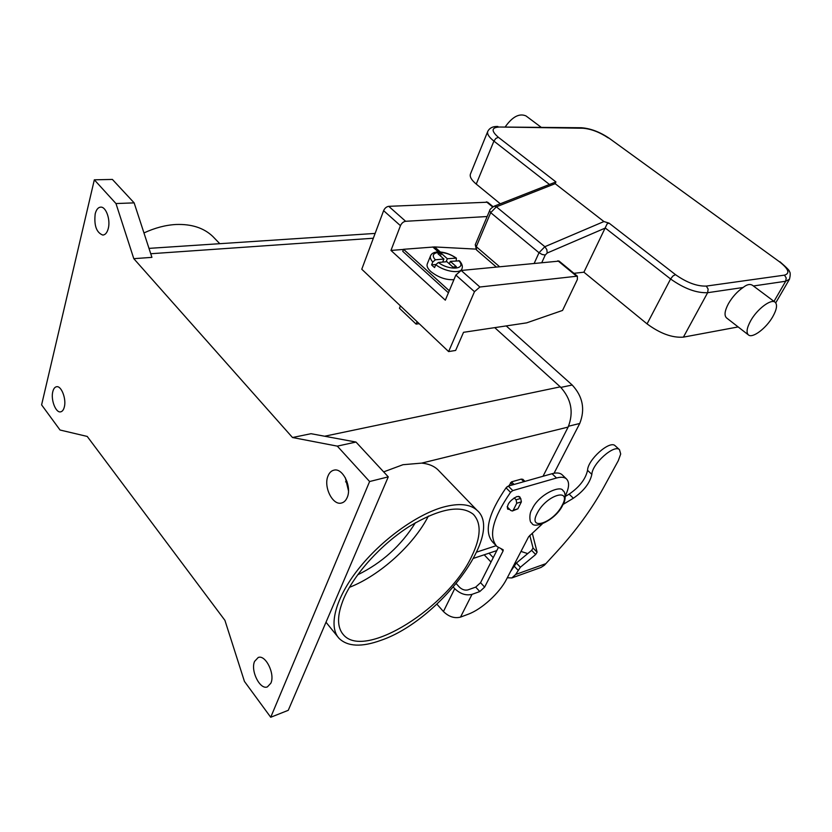 <?xml version="1.0" encoding="UTF-8"?>
<svg xmlns="http://www.w3.org/2000/svg" width="832" height="832" viewBox="0 0 832 832"><rect width="100%" height="100%" fill="white"/><g stroke="black" fill="none" stroke-linecap="round" stroke-linejoin="round"><path stroke-width="1.25" d="M615.347 445.931L615.108 445.713C609.835 440.034 587.735 459.711 587.548 470.33C585.614 479.097 579.478 487.042 569.13 494.146L565.334 496.413M563.087 504.421L573.362 498.233C583.721 491.088 589.888 483.142 591.854 474.375C592.093 463.778 614.245 444.038 619.476 449.675L620.703 453.991L618.29 460.689L603.616 487.542C591.698 509.142 576.264 530.348 557.315 551.158L544.409 565.23L540.998 567.445L512.065 577.866M484.193 554.798L491.015 562.037M506.844 486.949L509.007 485.722L511.493 481.853L521.269 479.118L522.87 479.336M507.291 577.772L511.846 577.938L515.684 574.465L520.395 567.226L535.673 554.507L537.108 552.167L532.282 533.187M529.776 535.35L533.052 548.018L531.627 550.358L516.37 563.025L510.484 571.646M520.998 551.429L527.717 553.602M493.241 557.638L489.029 553.186M514.155 497.869L516.079 499.793L516.745 503.246L513.23 510.224L512.346 511.004L510.723 510.442L507.135 506.802M512.346 511.004L517.858 508.82L521.383 501.862L520.707 498.42L518.606 496.319M555.173 183.674L603.918 221.551L544.856 246.709L539.011 252.73L490.703 212.659L496.371 206.825L555.173 183.674L555.932 181.927L553.883 182.728M554.164 182.624L494.114 206.211L496.371 206.825L544.856 246.709L546.842 249.631L547.206 253.022L605.082 228.134L607.152 223.808L609.045 223.122L603.918 221.551M750.682 320.746C757.068 309.202 770.848 298.709 774.998 302.12C777.618 304.46 776.87 309.327 772.751 316.722C766.303 328.151 752.752 338.468 748.561 335.026C746.023 332.779 746.73 328.026 750.682 320.746M748.311 334.828L726.669 318.011C724.027 315.692 724.62 310.898 728.447 303.649C732.42 296.837 737.308 291.45 743.101 287.498C746.845 284.44 749.996 283.722 752.554 285.345L752.856 285.563M505.419 126.61C512.533 116.657 519.386 113.09 525.98 115.918L540.987 127.14M605.082 228.134L583.908 272.199L647.067 323.887C660.161 333.549 672.266 337.969 683.405 337.137L738.15 326.934M497.775 126.495L497.9 126.495C492.991 126.256 489.611 127.889 487.77 131.383L470.454 173.982C469.498 176.654 471.422 180.024 476.247 184.09L500.302 203.778M583.908 272.199L573.945 273.322M435.76 264.701C444.434 271.534 460.283 274.019 461.916 268.892C462.935 266.552 462.124 263.869 459.503 260.842L450.341 261.373L456.362 266.708L452.92 267.041L446.898 261.695L438.37 262.475L435.76 264.701L434.595 267.571L432.973 266.24L431.61 264.888L432.775 262.018L435.375 259.802L443.914 259.033L437.965 253.76L441.407 253.469L447.346 258.731L456.404 258.128C450.289 253.999 444.122 251.919 437.892 251.878C433.971 252.169 431.527 253.469 430.56 255.788L427.274 263.931C426.494 266.084 427.669 268.622 430.81 271.554C438.204 277.389 445.91 280.093 453.918 279.666M456.404 258.128L456.175 260.842M471.827 556.067C448.906 606.434 364.905 660.462 343.418 634.754C336.814 627.162 336.95 615.046 343.824 598.406C354.349 573.924 381.347 544.201 409.344 526.406C439.452 508.518 460.762 504.483 473.294 514.29C481.53 523.078 481.031 537.004 471.827 556.067M428.376 516.079C413.743 544.783 379.964 575.453 349.44 587.34M415.418 522.714C401.232 545.542 381.961 562.931 357.604 574.86M443.071 507.166C416.447 514.634 380.942 540.332 358.124 569.4C335.244 598.478 328.172 626.579 339.009 638.31C347.599 646.703 361.65 647.348 381.17 640.245C439.15 620.454 504.878 533.686 477.038 510.297C470.07 503.984 458.744 502.944 443.071 507.166M383.666 471.879L402.958 464.714L421.689 463.112C428.47 463.767 433.815 465.92 437.736 469.581L477.038 510.297M214.583 238.295L212.753 236.402C203.798 227.895 191.547 223.922 175.989 224.494C165.568 225.056 154.887 227.874 143.946 232.939M108.264 228.519C107.141 232.69 105.321 234.874 102.814 235.071C96.45 232.617 93.912 225.534 95.202 213.814C96.325 209.529 98.176 207.303 100.766 207.126C106.049 206.669 110.677 219.794 108.264 228.519M64.314 407.046C63.544 409.968 62.286 411.57 60.528 411.871C55.702 412.932 50.638 399.599 52.801 391.654C53.56 388.658 54.85 387.015 56.649 386.714C61.443 385.684 66.539 399.131 64.314 407.046M270.878 683.166L267.394 686.889C260.01 690.134 250.328 670.675 254.582 661.388L258.201 657.498C265.502 654.326 275.267 673.92 270.878 683.166M347.194 497.474C345.883 500.562 343.97 502.414 341.463 503.027C332.602 505.69 323.242 486.595 328.037 475.914C329.368 472.67 331.354 470.746 333.996 470.153C342.753 467.626 352.134 486.866 347.194 497.474M345.342 477.776L348.483 490.807M509.808 509.517L507.634 509.111C506.74 504.566 509.85 500.375 516.942 496.527L519.73 496.777L520.302 498.014M475.738 249.101L434.637 246.938L403.541 249.298L402.75 251.326L448.417 292.802M559.114 261.102L461.188 270.462L455.853 275.07L445.318 300.175L390.967 250.432L403.489 249.434M498.316 547.612L480.553 582.691L475.706 587.111L467.917 589.888C464.922 590.595 462.041 589.649 459.306 587.038L456.3 583.731M565.302 495.81C569.265 487.729 569.618 482.071 566.384 478.847C564.242 477.058 560.955 476.778 556.525 478.005L512.782 490.589L510.546 492.336C492.731 518.242 488.176 536.276 496.87 546.447L503.183 549.786L503.1 550.919L484.64 587.111L479.783 591.552L472.004 594.36C465.982 595.806 460.221 593.902 454.719 588.661L453.388 587.184M436.925 604.178L443.435 611.53C448.833 616.772 454.522 618.634 460.512 617.115L468.26 614.203C481.738 609.315 499.585 592.977 506.532 579.249L528.611 536.775L542.162 524.046M562.38 475.01L561.954 474.604C559.79 472.794 556.504 472.503 552.063 473.71L508.279 486.096L506.043 487.833C488.332 513.698 483.85 531.752 492.606 541.986L496.007 545.542M133.796 258.669L115.97 203.549L94.328 179.816L41.6 404.872L60.039 430.019L87.225 436.436L224.931 620.37L244.442 681.418L270.722 717.257L369.606 481.53L337.314 446.129L292.5 437.518L133.796 258.669L151.923 257.358L134.15 202.873L112.393 179.431L94.328 179.816M270.722 717.257L288.267 710.31L388.274 476.861L355.992 442.052L311.022 433.701L292.5 437.518M369.606 481.53L388.274 476.861M115.97 203.549L134.15 202.873M543.015 476.268L568.142 427.076C573.924 412.287 571.303 398.871 560.279 386.849L494.738 327.642M419.193 323.69L416.114 324.106L399.454 308.266L400.41 305.874M337.314 446.129L355.992 442.052M506.21 325.915L572.208 385.018C582.826 396.5 585.333 409.323 579.738 423.478L554.06 473.242M448.614 351.582L474.479 291.678L479.877 287.009L577.377 276.151L577.366 279.5L562.557 310.43L526.677 322.858L463.528 332.311L455.645 350.438L448.614 351.582L361.774 269.235L383.614 210.662C384.779 208.135 386.485 206.69 388.752 206.336L487.656 202.207M416.114 324.106L417.102 321.703M390.967 250.432L400.452 225.68C401.648 223.132 403.374 221.666 405.642 221.291L487.146 216.528M449.582 263.203L448.698 263.286M443.539 262.007L442.926 261.456M435.854 264.493L431.61 264.888M443.914 259.033L442.666 262.08M441.407 253.469L440.398 255.923M447.346 258.731L446.098 261.768M450.341 261.373L449.322 263.838M403.541 249.298L449.27 290.753M591.854 474.375L587.548 470.33M515.684 574.465L545.938 563.628M512.346 568.069L512.938 567.861M517.962 570.128L513.947 565.916M573.362 498.233L569.13 494.146M523.869 481.686L521.269 479.118M514.093 484.442L511.493 481.853M512.574 484.879L510.463 482.778M537.108 552.167L533.052 548.018M535.673 554.507L531.627 550.358M520.395 567.226L516.37 563.025M517.858 508.82L513.23 510.224M521.383 501.862L516.745 503.246M520.707 498.42L516.079 499.793M475.374 244.473L489.611 210.673L490.703 212.659L476.289 246.698L499.46 266.625M476.424 249.86L475.259 244.66L476.289 246.698L476.507 249.933L496.246 266.947M541.892 262.371L545.251 255.029L547.206 253.022M534.29 263.141L539.011 252.73L542.142 254.478L545.251 255.029M609.149 138.237L779.334 261.664C788.601 268.913 790.317 273.406 784.472 275.142L706.326 286.083C697.029 286.406 686.754 282.589 675.47 274.633L672.89 276.047L670.592 278.98C684.122 288.579 696.467 293.145 707.637 292.698L743.101 287.498M675.47 274.633L609.045 223.122M555.932 181.927L498.399 137.311C491.067 130.915 491.369 127.483 499.283 127.015L582.92 128.242C591.146 128.918 599.622 132.163 608.369 137.987M487.77 131.383C486.886 133.879 488.935 137.124 493.906 141.107L495.872 138.414L498.399 137.311M784.472 275.142L786.209 277.94L785.678 281.247L789.464 279.24C790.525 274.82 790.462 272.22 789.277 271.44C790.057 271.086 786.958 267.862 779.958 261.778L780.01 261.81M706.326 286.083L708.146 289.12L707.637 292.698L683.405 337.137M581.433 127.743L499.283 127.015M779.334 261.664L609.086 138.185C599.841 131.966 590.668 128.492 581.558 127.754L582.92 128.242M773.999 301.382L785.678 281.247L753.418 285.979M476.247 184.09L493.906 141.107L549.474 184.465M605.176 227.937L670.592 278.98L647.067 323.887M537.212 513.23C546.312 494.874 572.458 487.115 562.099 505.45C553.353 523.078 527.322 531.638 537.212 513.23M430.56 255.788C429.894 257.535 430.633 259.605 432.775 262.018M479.783 591.552L475.706 587.111M512.782 490.589L508.279 486.096M556.525 478.005L552.063 473.71M484.64 587.111L480.553 582.691M503.1 550.919L501.478 549.224M510.546 492.336L506.043 487.833M472.004 594.36L460.512 617.115M443.435 611.53L454.719 588.661M324.646 436.228L560.279 386.849M150.738 253.739L373.339 238.233M476.788 552.063L496.142 545.698M421.689 463.112L568.142 427.076M345.561 481.853L346.986 481.499M579.738 423.478L568.568 426.223M572.208 385.018L560.872 387.4M474.479 291.678L455.853 275.07M479.877 287.009L461.188 270.462M576.254 275.912L557.898 260.77M492.658 206.97L486.387 201.812M405.642 221.291L388.752 206.336M400.452 225.68L383.614 210.662M438.37 262.475C449.55 271.076 467.189 269.256 458.713 260.603M455.728 257.972C444.881 249.652 427.19 251.056 435.375 259.802M438.298 251.867L432.775 246.969M440.284 251.94L434.637 246.938M619.476 449.675L615.108 445.713M524.94 481.374L522.808 479.274M774.998 302.12L752.554 285.345M775.746 302.838L789.464 279.24M489.611 210.673C489.559 209.706 491.057 208.208 494.114 206.211M531.586 522.881C529.589 522.954 528.902 513.313 531.991 509.444C538.595 494.031 561.506 484.588 563.046 490.859C564.98 490.786 566.675 499.429 562.838 504.889C556.057 520.01 533.822 529.558 531.856 523.151M343.418 634.754L342.285 633.35M339.009 638.31L325.998 622.222M212.753 236.402L219.783 243.693M566.384 478.847L561.954 474.604M148.99 248.373L375.128 233.418M473.668 558.303L496.808 550.597M577.377 276.151L559.031 261.03M493.095 206.7L487.562 202.134M461.261 270.452L461.916 268.892"/></g></svg>
